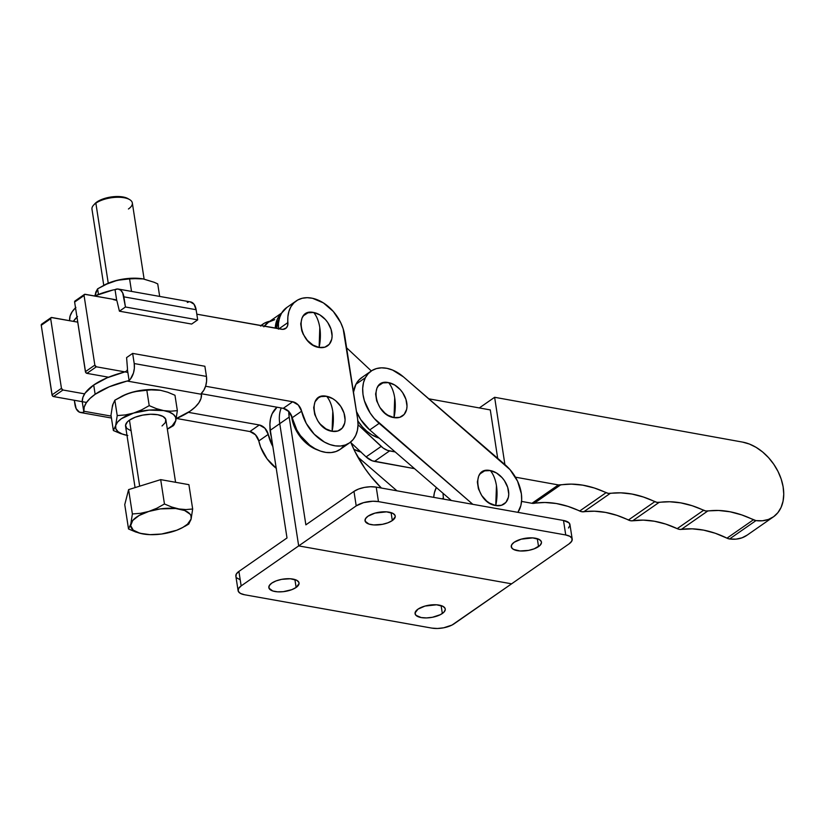 <?xml version="1.0" encoding="UTF-8"?>
<svg xmlns="http://www.w3.org/2000/svg" width="825" height="825" viewBox="0 0 825 825"><rect width="100%" height="100%" fill="white"/><g stroke="black" fill="none" stroke-linecap="round" stroke-linejoin="round"><path stroke-width="1.24" d="M479.315 407.942L494.629 397.289L504.9 464.568L494.629 397.289L479.315 407.942M497.692 458.339L490.298 409.922L428.825 398.815L490.298 409.922L497.692 458.339M773.376 516.883A43.416 30.37 -124.8 0 0 779.831 475.437A43.416 30.37 -124.8 0 0 742.613 442.107L749.399 444.046L756.154 447.387L762.63 451.987L768.57 457.679L773.768 464.258L778.027 471.477L781.182 479.057L783.111 486.719L783.75 494.175L783.069 501.157L781.1 507.385L777.913 512.634L773.633 516.708L768.405 519.451L762.444 520.771L755.958 520.606L741.696 514.903L730.032 511.778L718.637 510.479L705.715 510.974L692.165 505.725L680.79 502.868L669.683 501.755L656.989 502.373L643.387 497.011L631.991 494.051L620.864 492.845L608.19 493.35L594.361 488.008L582.718 485.152L571.364 484.12L558.37 484.925L531.96 503.291L544.954 502.487L556.308 503.508L567.961 506.375L581.79 511.717L594.454 511.211L605.591 512.418L616.976 515.367L630.578 520.74L632.651 520.792L659.051 502.425A9.642 6.744 -124.8 0 1 654.823 501.652L628.413 520.018A102.898 71.992 55.2 0 0 583.801 511.768L610.211 493.402A9.642 6.744 -124.8 0 1 606.086 492.659L579.676 511.026A102.898 71.992 55.2 0 0 534.126 503.322L560.526 484.956A9.642 6.744 -124.8 0 1 558.37 484.925L515.439 477.17L558.37 484.925L531.96 503.291A9.642 6.744 55.2 0 0 534.126 503.322L560.526 484.956A102.898 71.992 -124.8 0 1 606.086 492.659L579.676 511.026A9.642 6.744 55.2 0 0 583.801 511.768L610.211 493.402A102.898 71.992 -124.8 0 1 654.823 501.652L628.413 520.018A9.642 6.744 55.2 0 0 632.651 520.792L643.273 520.121L654.38 521.235L665.765 524.092L677.201 528.65A102.898 71.992 55.2 0 0 632.651 520.792L659.051 502.425A102.898 71.992 -124.8 0 1 703.612 510.283L677.201 528.65A9.642 6.744 55.2 0 0 681.326 529.392L707.726 511.026A9.642 6.744 -124.8 0 1 703.612 510.283L677.201 528.65L679.315 529.341L681.326 529.392L707.726 511.026A102.898 71.992 -124.8 0 1 753.39 519.791L726.98 538.158A102.898 71.992 55.2 0 0 681.326 529.392L692.227 528.835L703.632 530.135L715.285 533.259L726.98 538.158A9.642 6.744 55.2 0 0 729.558 538.972L755.958 520.606A9.642 6.744 -124.8 0 1 753.39 519.791L726.98 538.158L729.558 538.972A43.416 30.37 55.2 0 0 746.976 535.25L773.376 516.883A43.416 30.37 -124.8 0 1 755.958 520.606L729.558 538.972L736.034 539.137L742.005 537.817L747.223 535.074M742.613 442.107L494.629 397.289L742.613 442.107M531.96 503.291L521.565 501.414L531.96 503.291M371.312 370.951L346.613 347.81L371.312 370.951M281.449 313.376L277.231 319.368L275.241 328.154A33.763 23.626 -124.8 0 1 281.449 313.376M358.029 424.71L383.171 448.058L387.42 450.337L395.185 451.935L389.565 450.914A16.077 11.251 -124.8 0 1 381.191 446.418L358.029 424.71M274.704 319.667L268.537 322.162L263.825 326.824M350.945 442.705L366.104 456.906L372.323 460.824L414.532 468.652L374.478 461.412L389.565 450.914L374.478 461.412A16.077 11.251 55.2 0 1 366.104 456.906L381.191 446.418L366.104 456.906L350.945 442.705M281.645 313.036L268.177 322.4A33.763 23.626 55.2 0 0 264.268 326.195M354.173 388.812A32.154 22.502 55.2 0 0 353.244 390.679L354.173 388.812M394.701 397.763C393.7 391.442 391.669 386.399 388.606 382.635C368.476 378.005 374.23 415.14 394.02 417.615L394.701 397.763A35.372 20.728 100.1 0 1 394.02 417.615L387.894 415.233L384.966 413.139L379.954 407.55L376.664 400.837L375.612 394.01L376.942 388.121L378.458 385.811L382.893 382.913L388.606 382.635L394.732 385.028L400.331 389.709L402.672 392.7L405.952 399.413L407.014 406.24L406.642 409.365L404.168 414.439L399.733 417.337L394.02 417.615A19.387 13.571 55.2 0 0 406.777 402.878A19.387 13.571 55.2 0 0 388.606 382.635A35.372 20.728 100.1 0 1 394.701 397.763L394.701 397.763M369.724 429.928L379.16 423.369A35.372 24.75 -124.8 0 1 365.372 377.706L355.936 384.264A35.372 24.75 55.2 0 0 353.492 392.246L355.936 384.264L365.372 377.706L363.495 382.666L362.691 388.307L362.99 394.391L364.372 400.702L370.157 413.016L374.333 418.543L472.818 504.323L379.16 423.369L369.724 429.928L451.378 500.507L369.724 429.928A35.372 24.75 55.2 0 1 356.483 411.551L360.721 419.574L369.724 429.928M496.454 485.708C495.443 479.387 493.412 474.344 490.349 470.58C470.219 465.95 475.973 503.085 495.763 505.56L496.454 485.708A35.372 20.728 100.1 0 1 495.763 505.56A19.387 13.571 55.2 0 0 508.52 490.823A19.387 13.571 55.2 0 0 490.349 470.58A35.372 20.728 100.1 0 1 496.454 485.708L496.454 485.708M396.938 490.803L357.782 456.968L396.938 490.803M360.896 452.028A32.154 22.502 55.2 0 1 353.843 449.295L361.216 452.1M403.466 376.891L392.607 370.074L386.997 368.342L381.562 367.837L376.489 368.569L371.993 370.518L368.239 373.601L365.372 377.706A35.372 24.75 -124.8 0 1 371.116 371.085A35.372 24.75 -124.8 0 1 403.466 376.891L505.209 464.836A35.372 24.75 -124.8 0 1 517.894 512.346L520.874 505.529L521.668 499.898L521.379 493.804L517.574 481.202L510.036 469.652L403.466 376.891M495.763 505.56L489.637 503.178L486.709 501.084L481.697 495.495L478.407 488.782L477.355 481.955L478.686 476.066L480.202 473.756L484.636 470.858L490.349 470.58L496.475 472.972L502.074 477.654L504.415 480.645L507.695 487.358L508.757 494.185L508.386 497.31L505.911 502.384L501.476 505.282L495.763 505.56M371.116 371.085L361.68 377.644A35.372 24.75 55.2 0 0 355.936 384.264L358.803 380.16L362.557 377.077M357.875 420.946L362.484 427.041L366.929 431.341L371.776 434.816L379.222 438.127A32.154 22.502 55.2 0 1 357.875 420.946M319.801 327.618C318.801 321.307 316.769 316.264 313.706 312.5C293.576 307.859 299.331 344.994 319.12 347.469L319.801 327.618A35.372 20.728 100.1 0 1 319.12 347.469L324.833 347.191L329.268 344.293L331.743 339.219L332.114 336.095L331.052 329.278L327.772 322.554L325.432 319.564L319.832 314.882L313.706 312.5L307.993 312.778L303.559 315.666L302.043 317.976L300.713 323.874L301.764 330.691L303.157 334.135L307.385 340.405L312.995 345.087L319.12 347.469A19.387 13.571 55.2 0 0 331.877 332.743A19.387 13.571 55.2 0 0 313.706 312.5A35.372 20.728 100.1 0 1 319.801 327.618L319.801 327.618M270.157 431.032L271.404 437.178A32.154 22.502 55.2 0 1 270.157 431.032A32.154 22.502 55.2 0 1 269.961 426.876L270.157 431.032M332.784 411.438C331.774 405.116 329.742 400.073 326.679 396.309C306.56 391.669 312.304 428.814 332.093 431.289L332.784 411.438A35.372 20.728 100.1 0 1 332.093 431.289L337.807 431.011L342.241 428.113L344.716 423.039L345.087 419.915L344.025 413.088L340.746 406.374L335.734 400.785L332.805 398.692L326.679 396.309L320.966 396.588L318.543 397.722L315.016 401.796L313.686 407.684L314.738 414.511L318.027 421.224L320.358 424.215L325.968 428.897L332.093 431.289A19.387 13.571 55.2 0 0 344.85 416.553A19.387 13.571 55.2 0 0 326.679 396.309A35.372 20.728 100.1 0 1 332.784 411.438L332.784 411.438M279.273 318.667A32.154 22.502 55.2 0 0 276.561 328.381L277.716 322.193L279.727 317.914M291.751 417.553L295.422 429L302.445 439.405L311.737 447.171L317.852 450.068A32.154 22.502 55.2 0 1 291.751 417.553A32.154 22.502 55.2 0 1 291.514 415.625L291.751 417.553M283.264 408.323L201.403 393.742L283.264 408.323L292.7 401.765L205.59 386.244L292.7 401.765A9.642 6.744 -124.8 0 1 301.62 411.18L298.289 405.013L292.7 401.765L283.264 408.323L288.863 411.572L292.184 417.739A9.642 6.744 55.2 0 0 283.264 408.323M84.428 294.422A1.609 1.124 -124.8 0 1 85.119 294.288L114.345 299.496L84.655 294.308L84.067 295.505L74.632 302.063L84.067 295.505A1.609 1.124 -124.8 0 1 84.428 294.422L75.003 300.981A1.609 1.124 55.2 0 0 74.632 302.063L85.408 371.673L94.844 365.114L84.067 295.505L94.844 365.114A1.609 1.124 -124.8 0 0 96.35 366.795L86.914 373.354L96.35 366.795L127.844 372.405L96.35 366.795L94.844 365.114L85.408 371.673A1.609 1.124 55.2 0 0 86.914 373.354L108.57 377.211L86.914 373.354L85.594 372.24L74.632 302.063L75.694 300.847M278.468 329.134L278.458 323.287L279.489 317.924L281.531 313.232L286.873 307.447M343.705 446.108L340.22 449.347L335.992 451.522L331.176 452.564L325.947 452.42L320.502 451.11L315.037 448.666L309.746 445.191L300.475 435.662L296.835 429.969L292.184 417.739A35.372 24.75 55.2 0 0 312.314 447.016A35.372 24.75 55.2 0 0 340.147 449.398L349.583 442.839A35.372 24.75 -124.8 0 1 321.74 440.457A35.372 24.75 -124.8 0 1 301.62 411.18L292.184 417.739L301.62 411.18L306.261 423.411L314.273 434.239L324.472 442.107L329.938 444.551L335.383 445.861L340.601 446.005L345.417 444.964L349.645 442.788L353.141 439.55L355.75 435.363L357.4 430.392L358.029 424.813L357.607 418.822A35.372 24.75 -124.8 0 1 349.583 442.839M196.814 314.181L282.882 329.361L286.347 327.876L287.647 325.576L287.884 316.728L288.915 311.365L290.957 306.673L293.927 302.847L297.722 300.011L302.198 298.268L307.199 297.691L312.531 298.289L323.431 302.919L333.31 311.468L340.735 322.709L343.169 328.845L357.607 418.822L344.633 335.012A35.372 24.75 -124.8 0 0 325.081 304.023A35.372 24.75 -124.8 0 0 296.216 300.939A35.372 24.75 -124.8 0 0 287.904 322.575A9.642 6.744 -124.8 0 1 285.636 328.484A9.642 6.744 -124.8 0 1 281.469 329.257L196.814 314.181M278.943 328.814L287.904 322.575L278.943 328.814M296.216 300.939L286.78 307.498A35.372 24.75 55.2 0 0 278.438 328.721M249.882 431.537L176.529 418.471L249.882 431.537L259.308 424.978L188.358 412.345L259.308 424.978A9.642 6.744 -124.8 0 1 268.228 434.393L264.907 428.237L259.308 424.978L249.882 431.537L255.472 434.796L258.803 440.952A9.642 6.744 55.2 0 0 249.882 431.537M51.047 317.635A1.609 1.124 -124.8 0 1 51.738 317.501L77.746 322.142L51.263 317.532L50.686 318.728L41.25 325.287L50.686 318.728A1.609 1.124 -124.8 0 1 51.047 317.635L41.611 324.194A1.609 1.124 55.2 0 0 41.25 325.287L52.027 394.886L61.452 388.327L50.686 318.728L61.452 388.327A1.609 1.124 -124.8 0 0 62.968 390.008L53.532 396.567L62.968 390.008L84.614 393.865L62.968 390.008L61.452 388.327L52.027 394.886A1.609 1.124 55.2 0 0 53.532 396.567L86.522 402.445L53.532 396.567L52.212 395.464L41.25 325.287L42.312 324.06M276.365 468.404L267.094 458.875L260.648 447.129L258.803 440.952A35.372 24.75 55.2 0 0 276.22 468.291M260.545 326.061L264.34 323.225L269.806 321.265A35.372 24.75 -124.8 0 0 262.835 324.163A35.372 24.75 -124.8 0 0 261.009 325.617M272.879 446.624L268.228 434.393L258.803 440.952L268.228 434.393A35.372 24.75 -124.8 0 0 272.858 446.593M442.344 613.501A15.273 6.239 -8.8 0 1 425.896 617.935A15.273 6.239 -8.8 0 1 415.068 613.666A15.273 6.239 -8.8 0 1 417.976 609.159L425.009 606.066L436.569 604.797L443.097 606.406L445.108 608.458L445.263 609.675L443.86 612.243L440.364 614.677L432.434 617.275L426.546 617.925L421.204 617.564L415.934 615.306L415.047 612.985L417.976 609.159A15.273 6.239 -8.8 0 1 434.414 604.735A15.273 6.239 -8.8 0 1 445.252 608.994A15.273 6.239 -8.8 0 1 442.344 613.501L441.117 605.581L442.344 613.501M296.123 587.462A15.273 6.239 -8.8 0 1 279.675 591.886A15.273 6.239 -8.8 0 1 268.837 587.627A15.273 6.239 -8.8 0 1 271.745 583.12L276.107 580.903L281.655 579.346L290.348 578.758L296.876 580.367L298.887 582.419L299.042 583.636L296.123 587.462L291.761 589.679L283.253 591.68L277.52 591.824L272.766 590.978L268.981 588.163L269.249 585.667L271.745 583.12A15.273 6.239 -8.8 0 1 288.193 578.696A15.273 6.239 -8.8 0 1 299.032 582.955A15.273 6.239 -8.8 0 1 296.123 587.462L294.896 579.532L296.123 587.462M538.539 546.604A15.273 6.239 -8.8 0 1 522.091 551.028A15.273 6.239 -8.8 0 1 511.263 546.769A15.273 6.239 -8.8 0 1 514.171 542.262L521.204 539.168L532.764 537.9L539.292 539.509L541.303 541.561L541.458 542.778L540.055 545.346L534.188 548.821L528.639 550.378L519.946 550.966L513.408 549.357L511.397 547.305L511.665 544.809L514.171 542.262A15.273 6.239 -8.8 0 1 530.609 537.838A15.273 6.239 -8.8 0 1 541.447 542.097A15.273 6.239 -8.8 0 1 538.539 546.604L537.312 538.684L538.539 546.604M392.318 520.565A15.273 6.239 -8.8 0 1 375.87 524.989A15.273 6.239 -8.8 0 1 365.032 520.73A15.273 6.239 -8.8 0 1 367.94 516.223L374.973 513.119L386.543 511.851L393.071 513.459L395.082 515.522L395.237 516.728L392.318 520.565L387.956 522.782L382.408 524.329L373.715 524.927L368.961 524.081L365.176 521.266L365.444 518.77L367.94 516.223A15.273 6.239 -8.8 0 1 384.388 511.789A15.273 6.239 -8.8 0 1 395.227 516.058A15.273 6.239 -8.8 0 1 392.318 520.565L391.091 512.634L392.318 520.565M236.002 576.716L236.28 574.087L238.91 571.405L287.007 537.962L270.332 430.217L289.193 417.099L305.869 524.844L353.966 491.391L356.214 505.89L298.681 545.903L511.603 583.822L454.08 623.834A16.077 6.569 -8.8 0 1 431.815 628.103L437.446 628.485L443.654 627.804L451.987 625.072L511.603 583.822L298.681 545.903L241.158 585.905L238.91 571.405L287.007 537.962L270.332 430.217L279.757 423.658L298.681 545.903L241.158 585.905L238.91 571.405A16.077 6.569 171.2 0 0 235.847 576.149L238.095 590.648A16.077 6.569 -8.8 0 1 241.158 585.905L238.518 588.596L238.239 591.216L240.364 593.381L244.551 594.753A16.077 6.569 -8.8 0 1 238.095 590.648M431.815 628.103L244.551 594.753L431.815 628.103M270.332 430.217L269.899 424.256L270.517 418.698L272.147 413.738L277.035 407.21A35.372 24.75 55.2 0 0 270.332 430.217M433.702 497.351L434.383 492.814L436.343 487.503A35.372 24.75 55.2 0 0 433.702 497.351M279.757 423.658A35.372 24.75 -124.8 0 1 281.243 407.963A35.372 24.75 55.2 0 0 279.757 423.658L289.193 417.099L305.869 524.844L353.966 491.391L356.214 505.89A16.077 6.569 -8.8 0 1 378.469 501.621L376.221 487.121A16.077 6.569 171.2 0 0 353.966 491.391L358.555 489.05L364.392 487.42L370.6 486.74L376.221 487.121L378.469 501.621L565.733 534.971A16.077 6.569 -8.8 0 1 572.199 539.076A16.077 6.569 -8.8 0 1 569.137 543.819L571.766 541.128L572.045 538.508L569.931 536.343L565.733 534.971L563.496 520.472L565.733 534.971L378.469 501.621L372.838 501.239L363.608 502.631L356.214 505.89L298.681 545.903L279.757 423.658M442.107 498.847L443.427 497.929L443.613 499.115L443.427 497.929A35.372 24.75 -124.8 0 1 443.066 493.319A35.372 24.75 55.2 0 0 443.427 497.929L442.107 498.847M239.982 579.676L236.765 577.871M511.603 583.822L569.137 543.819L511.603 583.822M572.199 539.076L569.951 524.566A16.077 6.569 171.2 0 0 563.496 520.472L376.221 487.121L563.496 520.472L569.033 522.844L569.962 525.288L568.487 527.99M381.377 488.039L370.796 476.324L364.856 468.363L354.822 451.316L350.666 442.014A96.463 67.495 -124.8 0 0 381.377 488.039M288.771 411.139L289.193 417.099A35.372 24.75 -124.8 0 1 288.76 411.479M144.117 279.087L132.33 202.96A20.419 8.343 171.2 0 0 124.132 197.752L122.966 196.958A18.81 7.693 171.2 0 0 94.782 203.806L99.361 200.516L109.117 197.319L119.821 196.587L128.04 198.66A18.81 7.693 171.2 0 0 122.966 196.958L124.132 197.752A20.419 8.343 -8.8 0 1 129.628 199.598A20.419 8.343 -8.8 0 1 128.442 208.983M175.581 482.285L165.918 419.935A20.419 8.343 171.2 0 0 151.439 414.233A20.419 8.343 171.2 0 0 129.453 420.152L139.672 486.173L129.453 420.152L127.432 421.833L125.544 425.267L126.73 428.371L130.814 430.66M126.06 371.26L125.142 371.797L126.06 371.26M201.382 393.608L201.341 393.36A13.509 7.91 -79.9 0 0 206.446 376.417L134.207 363.547L132.639 353.399L204.878 366.259L206.446 376.417L204.878 366.259L132.639 353.399L126.596 357.596L127.462 368.589A3.218 1.887 100.1 0 1 127.432 369.693L126.844 370.559L127.432 369.693L129.102 380.49L127.432 369.693A3.218 1.887 100.1 0 0 127.462 368.589L126.596 357.596L132.639 353.399L134.207 363.547A13.509 7.91 100.1 0 1 129.102 380.49L127.122 381.047L129.102 380.49L130.433 379.057L133.464 373.024L134.362 368.228L134.207 363.547L206.446 376.417L206.601 381.098L205.703 385.883L203.868 390.163L201.341 393.36L201.465 394.288A59.493 24.317 -8.8 0 1 176.261 418.584M95.143 394.298A59.493 24.317 -8.8 0 1 127.122 381.047L201.465 394.288L127.122 381.047L109.271 386.781L95.143 394.298L89.987 398.475L86.305 402.765L84.202 407.055L83.83 411.974A13.509 7.91 100.1 0 1 80.541 412.521A13.509 7.91 100.1 0 1 74.982 404.735L74.291 400.269L76.168 408.705L79.509 412.211L82.356 412.49L83.83 411.974L83.737 411.221L111.138 416.099L83.737 411.221A59.493 24.317 -8.8 0 1 95.143 394.298L93.71 385.017L95.143 394.298M124.152 372.147A59.493 24.317 171.2 0 0 93.71 385.017L107.188 377.778L124.152 372.147M94.236 204.476A18.81 7.693 171.2 0 1 94.782 203.806L93.545 205.178A20.419 8.343 -8.8 0 1 95.865 203.177A20.419 8.343 -8.8 0 1 124.132 197.752A20.419 8.343 171.2 0 0 95.865 203.177L108.25 283.192L95.865 203.177A20.419 8.343 171.2 0 0 91.977 209.21L103.754 285.316M75.518 307.766A59.493 24.317 171.2 0 0 69.64 320.152L70.104 315.985L72.208 311.695L75.89 307.405M77.498 316.522L73.384 321.358A59.493 24.317 -8.8 0 1 76.952 317.048M157.73 283.893L159.668 296.423L157.73 283.893L154.141 282.274L157.73 283.893M104.785 284.79L117.305 280.304L129.587 278.881L131.526 291.411L129.587 278.881L121.399 279.551L113.211 281.397A30.546 12.488 171.2 0 1 142.931 278.871L154.141 282.274L143.282 278.933A30.546 12.488 171.2 0 0 143.272 278.933L128.69 278.427L116.933 280.356L109.168 282.841L97.597 288.843L98.464 294.422L97.597 288.843L94.834 295.938L95.989 292.153M129.587 278.881L139.755 278.468L129.587 278.881M95.122 295.536L95.813 292.132L97.597 288.843L105.229 284.584L113.211 281.397A30.546 12.488 171.2 0 0 104.827 284.769L103.785 285.306M191.658 324.06L119.419 311.19L117.037 301.249L119.419 311.19L191.658 324.06L197.691 319.863L125.452 306.993L119.419 311.19L125.452 306.993L197.691 319.863L196.123 309.715L123.884 296.845L125.452 306.993L122.698 292.875L120.636 290.153L117.965 289.008L115.036 289.606L116.707 300.403A3.218 1.887 100.1 0 1 117.037 301.249A3.218 1.887 100.1 0 0 116.707 300.403L115.036 289.606A13.509 7.91 100.1 0 1 118.326 289.059A13.509 7.91 100.1 0 1 123.884 296.845L196.123 309.715L197.691 319.863L191.658 324.06M187.275 302.466L188.75 301.95M190.204 301.878L193.999 304.198L196.123 309.715A13.509 7.91 -79.9 0 0 190.565 301.919L118.326 289.059M114.964 299.558L116.707 300.403L113.252 299.578M113.015 289.988L115.036 289.606L113.015 289.988A59.493 24.317 171.2 0 0 94.576 295.969L113.015 289.988M173.508 425.607L169.733 427.845L173.508 425.607M174.972 395.257L177.354 410.644L175.807 420.585L174.137 424.782L175.807 420.585L172.25 425.731L167.341 429.113A30.546 12.488 -8.8 0 0 175.807 420.585L177.354 410.644L170.703 411.201L163.659 410.592L156.472 408.674L149.212 405.632L146.829 390.246L153.532 389.689L160.524 390.297L167.764 392.236L174.972 395.257L177.354 410.644L170.703 411.201L163.659 410.592L169.362 412.139L173.446 414.439L175.642 417.316L175.807 420.585A30.546 12.488 -8.8 0 0 163.659 410.592L156.472 408.674L149.212 405.632L146.829 390.246L138.641 390.916L130.453 392.762L122.471 395.948L114.84 400.207L117.222 415.583L125.41 414.923L133.598 413.067L141.57 409.891L149.212 405.632L141.57 409.891L133.598 413.067L149.078 410.097L163.659 410.592A30.546 12.488 -8.8 0 0 133.598 413.067L125.41 414.923L117.222 415.583L114.84 400.207L112.54 405.23L110.993 415.171L113.376 430.547L115.675 425.525L117.222 415.583L115.675 425.525L117.562 422.091L121.378 418.718L133.598 413.067A30.546 12.488 -8.8 0 0 115.675 425.525L113.376 430.547L110.993 415.171L112.54 405.23L114.84 400.207L126.411 394.206L134.547 391.669L150.14 389.843L160.524 390.297A30.546 12.488 171.2 0 0 160.514 390.297L167.764 392.236L174.972 395.257M127.823 435.517L120.636 433.599L113.376 430.547L120.636 433.599L127.823 435.517L122.131 433.971L118.037 431.681L115.84 428.794L115.675 425.525A30.546 12.488 -8.8 0 0 126.988 435.363M162.03 425.958L165.382 422.544L165.732 419.213L163.041 416.47L157.719 414.728L150.573 414.253L142.694 415.119L135.279 417.192L129.453 420.152A20.419 8.343 171.2 0 0 125.565 426.185L135.073 487.606M167.351 429.134L169.733 427.845M160.163 390.235A30.546 12.488 171.2 0 0 130.453 392.762A30.546 12.488 171.2 0 0 122.069 396.134L130.453 392.762L141.983 390.225L149.83 389.586L160.174 390.235M82.263 401.28L82.933 397.258L85.099 393.133L93.71 385.017A59.493 24.317 171.2 0 0 82.263 401.28M175.931 418.729L190.059 411.211L195.216 407.034L198.897 402.744L201.001 398.465L201.465 394.288M112.355 406.9L113.231 403.518M83.83 411.974L83.737 411.221M143.251 533.992L135.743 532.001L128.525 528.969L124.75 504.622L128.607 489.617L160.689 479.634L188.904 484.667L192.668 509.004L185.945 509.572L178.943 508.963L171.682 507.014L164.453 503.982L156.802 508.252L148.799 511.438L140.58 513.294L132.382 513.965L130.835 523.937L128.525 528.969L124.75 504.622L128.607 489.617L132.382 513.965L130.835 523.937A30.628 12.519 -8.8 0 1 148.799 511.438L140.58 513.294L132.382 513.965L128.607 489.617L160.689 479.634L164.453 503.982L156.802 508.252L148.799 511.438A30.628 12.519 -8.8 0 1 178.943 508.963L171.682 507.014L164.453 503.982L160.689 479.634L188.904 484.667L192.668 509.004L185.945 509.572L178.943 508.963A30.628 12.519 -8.8 0 1 191.122 518.977L192.668 509.004L191.122 518.977L187.543 524.143L182.861 527.402L176.674 530.258L161.597 534.023L149.944 534.652L139.972 533.28L133.196 530.104L130.659 525.607L132.722 520.482L139.095 515.512L148.799 511.438L160.359 508.891L175.601 508.499L184.656 510.51L190.101 514.192L190.957 515.697L191.122 518.977A30.628 12.519 -8.8 0 1 181.562 528.103A30.628 12.519 -8.8 0 1 173.157 531.475L173.157 531.475A30.628 12.519 -8.8 0 1 143.364 534.012A30.628 12.519 -8.8 0 1 143.014 533.95A30.628 12.519 -8.8 0 1 130.835 523.937L128.525 528.969L135.743 532.001L143.065 533.961M185.027 526.268L188.812 524.019L191.122 518.977L188.812 524.019L181.562 528.103M260.793 325.576L262.835 324.163M129.628 199.598L128.019 198.66M121.017 396.67L122.069 396.134M111.437 418.028L80.561 412.531M83.81 411.809L82.211 401.517"/></g></svg>
